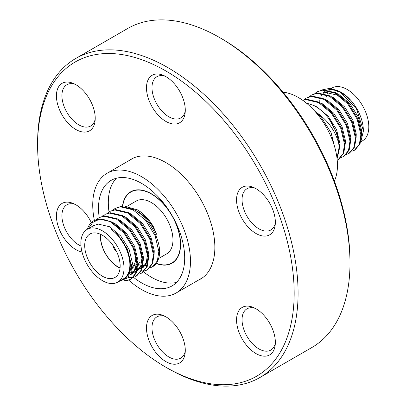 <?xml version="1.0" encoding="UTF-8"?>
<svg xmlns="http://www.w3.org/2000/svg" width="406" height="406" viewBox="0 0 406 406"><rect width="100%" height="100%" fill="white"/><g stroke="black" fill="none" stroke-linecap="round" stroke-linejoin="round"><path stroke-width="0.61" d="M102.434 235.282A25.065 14.474 -120 0 0 89.899 234.039A25.065 14.474 -120 0 0 86.057 254.126A25.065 14.474 -120 0 0 102.434 276.217A25.065 14.474 -120 0 0 114.964 277.455A25.065 14.474 -120 0 0 118.806 257.368A25.065 14.474 -120 0 0 102.434 235.282M100.485 234.282A25.065 14.474 -120 0 0 118.1 267.168A25.065 14.474 -120 0 0 120.049 268.173M137.248 209.77L137.685 210.024A31.074 17.94 60 0 1 153.493 226.898C149.053 219.281 143.638 213.571 137.248 209.77L125.627 206.563M126.692 206.532L136.147 201.071A30.496 17.605 60 0 1 151.392 202.579A30.496 17.605 60 0 1 171.317 229.456A30.496 17.605 60 0 1 166.643 253.892L158.624 258.52M135.112 210.222L136.761 211.029C145.394 215.962 151.996 223.711 156.574 234.282L153.493 226.898M102.434 230.852A30.496 17.605 60 0 1 122.353 257.724A30.496 17.605 60 0 1 117.679 282.16A30.496 17.605 60 0 1 102.434 280.647A30.496 17.605 60 0 1 82.509 253.775A30.496 17.605 60 0 1 87.183 229.339A30.496 17.605 60 0 1 102.434 230.852M120.562 280.495A31.074 17.94 -120 0 0 130.184 262.621A31.074 17.94 -120 0 0 116.964 234.029L111.153 229.319A30.496 17.605 60 0 1 128.732 256.161A30.496 17.605 60 0 1 123.556 278.765L117.679 282.16M87.183 229.339L93.639 225.614L98.323 224.107L109.559 226.736L120.795 236.033L129.138 249.441L132.483 263.296L130.752 272.609M113.629 224.386L119.633 228.476M136.101 256.628L136.553 260.951L135.284 269.244L130.925 274.512L129.849 275.04M113.35 222.787L114.999 223.594L126.236 232.892L134.579 246.3L137.923 260.16L137.791 263.788M136.974 267.579L132.295 273.72L130.925 274.512M131.59 274.086L130.027 274.654M141.542 253.486L141.993 257.81L140.887 265.686L137.03 270.944M136.294 271.411L134.173 272.279M133.366 272.467L130.742 272.634M118.791 219.646L120.44 220.453L131.676 229.75L140.019 243.158L143.364 257.018L143.232 260.647M142.415 264.438L137.735 270.579L136.995 271.01M136.34 271.233L134.736 271.675M133.889 271.797L131.143 271.761M146.982 250.345L147.434 254.669L146.327 262.545L142.445 267.823M141.735 268.27L139.613 269.142M138.806 269.325L137.345 269.493M136.72 269.508L136.177 269.493M135.213 269.411L132.077 268.681M124.231 216.505L125.88 217.311L137.116 226.609L145.46 240.022L148.804 253.877L148.672 257.505M147.855 261.302L143.176 267.437L142.435 267.869M141.78 268.092L140.177 268.533M139.329 268.655L137.487 268.701M136.852 268.65L136.583 268.62M135.579 268.457L132.285 267.452M147.175 265.128L145.054 266.001M144.247 266.184L142.785 266.351M142.161 266.366L141.618 266.351M140.654 266.27L137.776 265.625M129.671 213.363L131.321 214.17L142.557 223.473L150.9 236.881L154.244 250.735L154.113 254.364M147.221 264.951L145.617 265.392M144.769 265.514L142.927 265.56M142.293 265.509L142.024 265.478M141.019 265.316L137.796 264.342M156.315 263.306A40.991 23.665 -120 0 0 171.89 262.981A40.991 23.665 -120 0 0 178.173 230.131A40.991 23.665 -120 0 0 151.392 194.012A40.991 23.665 -120 0 0 130.899 191.982A40.991 23.665 -120 0 0 122.683 206.319M124.708 280.505L126.449 280.495L130.95 279.252M130.6 279.465L131.3 279.059L136.299 273.05L137.786 263.606L134.051 247.843L124.637 232.582L111.944 221.991L99.252 218.971L93.502 220.925A34.622 19.99 60 0 1 99.226 219.316C102.86 219.073 106.864 220.098 111.244 222.392L123.937 232.983L133.351 248.244L137.086 264.012L135.599 273.456L130.605 279.465L125.753 280.901L123.805 280.896M152.423 266.864A34.622 19.99 -120 0 0 152.489 266.828A34.622 19.99 -120 0 0 159.421 254.77C161.375 240.469 148.647 216.774 133.706 209.425L121.008 206.405L115.02 208.501L120.313 206.811L133.006 209.831L145.698 220.422L155.112 235.678L158.847 251.446L157.361 260.891L152.362 266.899L149.809 267.955M146.921 270.041L147.622 269.635L152.62 263.626L154.107 254.181L150.372 238.418L140.958 223.158L128.266 212.566L115.568 209.547L110.28 211.237L114.873 209.953L127.565 212.972L140.258 223.564L149.672 238.819L153.407 254.587L151.92 264.032L146.921 270.041L144.369 271.096M141.481 273.182L142.181 272.776L147.18 266.767L148.667 257.323L144.932 241.56L135.518 226.299L122.825 215.708L110.127 212.688L104.839 214.378L109.432 213.094L122.125 216.109L134.817 226.705L144.231 241.961L147.967 257.729L146.48 267.173L141.481 273.182L138.928 274.238M136.04 276.324L136.741 275.918L141.74 269.909L143.227 260.464L139.491 244.701L130.077 229.441L117.385 218.849L104.687 215.83L99.399 217.52L103.992 216.236L116.684 219.25L129.377 229.847L138.791 245.102L142.526 260.87L141.039 270.315L136.04 276.324L133.488 277.379M133.082 277.481L128.24 277.653M112.797 210.125L115.02 208.501M107.357 213.267L109.579 211.643M101.916 216.408L104.139 214.784M96.476 219.55L98.699 217.926M87.371 229.233A34.622 19.99 60 0 1 93.502 220.925M99.226 219.316L92.751 222.437L88.305 228.69M116.964 234.029L127.403 249.122L131.569 265.509L128.24 277.653L118.684 281.576M132.326 267.123A25.065 14.474 -120 0 0 135.766 255.283M112.838 245.188A7.338 4.238 -120 0 0 116.781 252.019M100.759 234.409A24.441 14.114 -120 0 0 100.622 236.835A24.441 14.114 -120 0 0 120.08 267.869M113.02 245.447A7.13 4.116 -120 0 0 116.649 251.73M133.549 277.364A60.936 35.18 -120 0 0 141.603 282.886A60.936 35.18 -120 0 0 172.068 285.905A60.936 35.18 -120 0 0 181.411 237.079A60.936 35.18 -120 0 0 141.603 183.38A60.936 35.18 -120 0 0 111.137 180.365A60.936 35.18 -120 0 0 99.221 217.626M116.426 178.224A60.936 35.18 -120 0 0 109.016 211.993M143.526 271.853A60.936 35.18 -120 0 0 151.392 277.232A60.936 35.18 -120 0 0 176.569 282.393M94.39 220.428A69.106 39.9 60 0 1 107.052 173.286A69.106 39.9 60 0 1 141.603 176.711A69.106 39.9 60 0 1 186.75 237.606A69.106 39.9 60 0 1 176.153 292.98A69.106 39.9 60 0 1 141.603 289.559A69.106 39.9 60 0 1 128.875 280.262M156.188 263.484A41.27 23.827 -120 0 0 172.027 263.22A41.27 23.827 -120 0 0 178.356 230.151A41.27 23.827 -120 0 0 151.392 193.784A41.27 23.827 -120 0 0 130.762 191.739A41.27 23.827 -120 0 0 122.47 206.319M283.053 92.213A55.394 31.983 60 0 1 298.283 97.445A55.394 31.983 60 0 1 334.371 181.101M335.112 92.482A25.065 14.474 60 0 1 338.685 91.543M306.241 102.982L314.153 105.646C319.613 108.554 324.597 113.02 329.099 119.049A34.622 19.99 60 0 1 338.741 143.379L339.096 147.383L336.995 158.137M334.478 146.277L331.047 132.579L322.085 118.582A30.496 17.605 -120 0 0 316.117 112.701M360.761 141.816L362.492 140.816A30.496 17.605 -120 0 0 367.166 116.38A30.496 17.605 -120 0 0 347.247 89.508A30.496 17.605 -120 0 0 331.996 87.995L331.332 88.381M350.261 100.252A30.496 17.605 -120 0 0 341.37 92.898A30.496 17.605 -120 0 0 329.129 90.233M361.558 134.594L361.695 130.965L358.351 117.111L350.002 103.703L338.771 94.4L337.117 93.593M343.405 99.287L337.401 95.192L326.165 92.568L323.196 93.263M328.885 90.751A30.496 17.605 -120 0 0 328.21 91.715M327.764 92.482A30.496 17.605 -120 0 0 326.911 94.385M326.363 96.146A30.496 17.605 -120 0 0 326.028 97.714M356.118 137.735L356.255 134.107L352.91 120.252L344.562 106.839L333.331 97.541L331.677 96.735M350.677 140.877L350.814 137.248L347.47 123.388L339.127 109.98L327.891 100.683L326.236 99.876M345.237 144.018L345.374 140.39L342.03 126.53L333.686 113.122L322.45 103.824L320.796 103.017M339.797 147.16L339.934 143.526L336.589 129.671L328.246 116.263L317.01 106.966L314.203 105.672M332.834 92.137L327.535 91.776L322.963 93.213M314.807 93.497L317.03 91.873L322.318 90.183L335.016 93.197L347.709 103.794L357.123 119.049L360.858 134.817L359.371 144.262L354.372 150.271L351.819 151.326M354.372 150.271L355.072 149.865L360.071 143.856L361.553 134.411L357.823 118.648L348.409 103.388L335.716 92.796L323.019 89.777L317.03 91.873M337.076 158.797L339.797 146.977L336.823 133.102L329.099 119.049M302.774 100.338L305.997 99.607L318.695 102.622L331.387 113.213L340.801 128.474L344.537 144.242L343.05 153.686L338.051 159.69L337.213 160.126M338.051 159.69L338.751 159.289L343.75 153.28L345.237 143.836L341.502 128.068L332.088 112.812L319.395 102.221L306.697 99.201L302.663 100.257M303.927 99.78L306.149 98.156L311.438 96.466L324.135 99.48L336.828 110.077L346.242 125.332L349.977 141.1L348.49 150.545L343.491 156.554L340.938 157.609M343.491 156.554L344.192 156.148L349.19 150.139L350.677 140.694L346.942 124.931L337.528 109.671L324.836 99.079L312.138 96.06L306.149 98.156M309.367 96.638L311.59 95.014L316.878 93.324L329.576 96.339L342.268 106.935L351.682 122.191L355.417 137.959L353.93 147.403L348.932 153.412L346.379 154.468M348.932 153.412L349.632 153.006L354.631 146.997L356.113 137.553L352.383 121.79L342.968 106.529L330.276 95.938L317.578 92.918L311.59 95.014M322.085 118.582L316.523 112.548A31.074 17.94 -120 0 0 314.843 111.244M319.669 101.292A31.074 17.94 60 0 1 320.111 99.11M320.704 97.242A31.074 17.94 60 0 1 321.415 95.649M323.12 93.126A31.074 17.94 60 0 1 326.926 90.335M327.891 89.98A31.074 17.94 60 0 1 340.639 92.015M339.873 91.558L341.37 92.426A31.074 17.94 60 0 1 363.345 130.488L356.478 108.813L339.873 91.558L330.225 88.244L322.054 89.914M338.741 143.379C335.153 130.509 327.743 120.232 316.523 112.548M360.919 141.222L363.345 131.219M198.25 280.221A69.243 39.976 -120 0 0 200.508 279.079A69.243 39.976 -120 0 0 211.125 223.594A69.243 39.976 -120 0 0 165.887 162.578A69.243 39.976 -120 0 0 131.265 159.147A69.243 39.976 -120 0 0 129.149 160.527M255.953 233.465A27.43 15.839 60 0 1 236.591 201.269A27.43 15.839 60 0 1 253.562 187.46A27.43 15.839 60 0 1 255.953 188.668A27.43 15.839 60 0 1 275.202 224.939A27.43 15.839 60 0 1 255.953 233.465M255.257 188.282A23.822 13.753 -120 0 0 246.98 188.744A23.822 13.753 -120 0 0 243.326 207.831A23.822 13.753 -120 0 0 258.891 228.822A23.822 13.753 -120 0 0 270.797 229.999A23.822 13.753 -120 0 0 275.334 223.061M165.887 121.424A27.43 15.839 60 0 1 146.525 89.229A27.43 15.839 60 0 1 163.501 75.42A27.43 15.839 60 0 1 165.887 76.627A27.43 15.839 60 0 1 185.136 112.898A27.43 15.839 60 0 1 165.887 121.424M165.191 76.242A23.822 13.753 -120 0 0 156.914 76.704A23.822 13.753 -120 0 0 153.265 95.791A23.822 13.753 -120 0 0 168.825 116.781A23.822 13.753 -120 0 0 180.736 117.958A23.822 13.753 -120 0 0 185.273 111.021M75.826 129.468A27.43 15.839 60 0 1 56.464 97.278A27.43 15.839 60 0 1 73.435 83.469A27.43 15.839 60 0 1 75.826 84.676A27.43 15.839 60 0 1 95.075 120.942A27.43 15.839 60 0 1 75.826 129.468M75.13 84.286A23.822 13.753 -120 0 0 66.853 84.747A23.822 13.753 -120 0 0 63.199 103.834A23.822 13.753 -120 0 0 78.764 124.825A23.822 13.753 -120 0 0 90.67 126.002A23.822 13.753 -120 0 0 95.207 119.065M82.012 251.959A27.43 15.839 60 0 1 75.826 249.558A27.43 15.839 60 0 1 56.464 217.362A27.43 15.839 60 0 1 73.435 203.553A27.43 15.839 60 0 1 75.826 204.761A27.43 15.839 60 0 1 91.294 222.579M75.13 204.375A23.822 13.753 -120 0 0 66.853 204.832A23.822 13.753 -120 0 0 63.199 223.919A23.822 13.753 -120 0 0 78.764 244.909A23.822 13.753 -120 0 0 80.992 246.026M165.887 361.599A27.43 15.839 60 0 1 146.525 329.403A27.43 15.839 60 0 1 163.501 315.594A27.43 15.839 60 0 1 165.887 316.802A27.43 15.839 60 0 1 185.136 353.068A27.43 15.839 60 0 1 165.887 361.599M165.191 316.416A23.822 13.753 -120 0 0 156.914 316.873A23.822 13.753 -120 0 0 153.265 335.96A23.822 13.753 -120 0 0 168.825 356.95A23.822 13.753 -120 0 0 180.736 358.133A23.822 13.753 -120 0 0 185.273 351.195M255.953 353.55A27.43 15.839 60 0 1 236.591 321.359A27.43 15.839 60 0 1 253.562 307.55A27.43 15.839 60 0 1 255.953 308.758A27.43 15.839 60 0 1 275.202 345.024A27.43 15.839 60 0 1 255.953 353.55M255.257 308.367A23.822 13.753 -120 0 0 246.98 308.829A23.822 13.753 -120 0 0 243.326 327.916A23.822 13.753 -120 0 0 258.891 348.906A23.822 13.753 -120 0 0 270.797 350.089A23.822 13.753 -120 0 0 275.334 343.146M221.706 38.758L219.747 37.631L221.706 38.758A181.421 104.743 60 0 1 349.987 260.951L349.987 263.21A184.187 106.342 -120 0 0 219.747 37.631A184.187 106.342 -120 0 0 219.747 37.626A184.187 106.342 -120 0 0 127.651 28.506L75.755 58.469A184.187 106.342 60 0 1 167.845 67.594A184.187 106.342 60 0 1 288.174 229.903A184.187 106.342 60 0 1 259.942 377.494A184.187 106.342 60 0 1 167.845 368.374A184.187 106.342 60 0 1 167.845 368.369A184.187 106.342 60 0 1 167.84 368.369M259.942 377.494L311.838 347.531A184.187 106.342 -120 0 0 349.987 263.21M165.887 367.242A181.421 104.743 -120 0 0 294.172 293.178A181.421 104.743 -120 0 0 165.887 70.984A181.421 104.743 -120 0 0 37.606 145.049A181.421 104.743 -120 0 0 165.887 367.242L167.845 368.374L165.887 367.242M37.606 145.049L37.606 142.79A184.187 106.342 60 0 1 75.755 58.469M171.89 262.981L174.275 261.601M141.877 261.281L137.807 263.631M136.436 264.423L132.975 266.417M130.899 191.982L133.285 190.602M202.63 277.699L176.153 292.98M133.523 158L107.052 173.286M329.114 89.66L328.403 90.076"/></g></svg>
